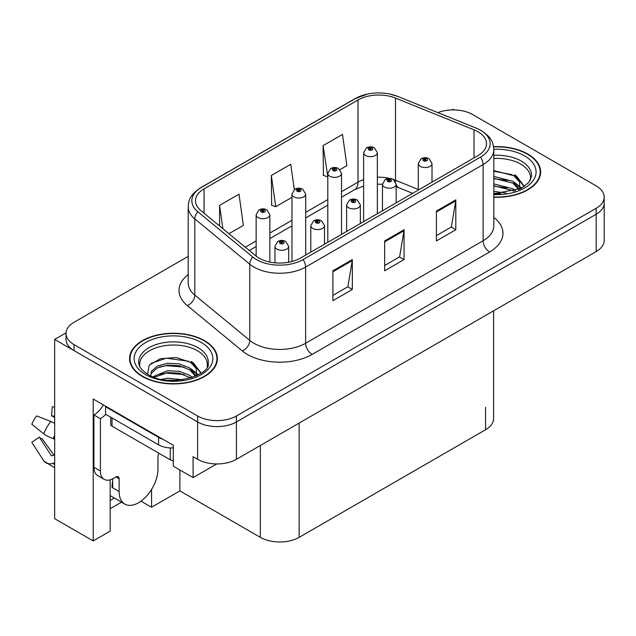 <?xml version="1.0" encoding="UTF-8"?>
<svg xmlns="http://www.w3.org/2000/svg" width="636" height="636" viewBox="0 0 636 636"><rect width="100%" height="100%" fill="white"/><g stroke="black" fill="none" stroke-linecap="round" stroke-linejoin="round"><path stroke-width="0.95" d="M110.163 479.83L110.163 531.147L93.214 540.934L93.214 399.026L173.286 445.256L173.286 466.172L193.082 477.596L193.082 456.688L197.605 459.303A27.443 15.844 0 0 0 236.417 459.303L596.163 251.602A27.443 15.844 0 0 0 604.2 240.4L604.2 203.051A27.443 15.844 0 0 1 596.163 214.26A27.443 15.844 0 0 0 604.2 203.051L604.2 197.081A27.443 15.844 0 0 0 596.163 185.879L472.627 114.552A27.443 15.844 0 0 0 437.878 112.62M216.733 463.938L193.082 477.596M454.255 109.925L453.222 109.328L452.18 109.925M188.184 256.372L74.07 322.253A27.443 15.844 0 0 0 66.033 333.455A27.443 15.844 0 0 0 74.07 344.656L197.605 415.984A27.443 15.844 0 0 0 236.417 415.984L236.417 421.954L596.163 214.26L236.417 421.954A27.443 15.844 0 0 1 197.605 421.954A27.443 15.844 0 0 0 236.417 421.954L236.417 459.303M93.214 540.934L54.664 518.674L54.664 339.433L197.605 421.954L74.07 350.635A27.443 15.844 0 0 1 66.033 339.433L66.033 333.455M66.049 332.859L54.664 339.433M493.6 310.813L493.6 418.52A27.443 15.844 180 0 1 485.562 429.729L299.151 537.348A27.443 15.844 180 0 1 260.347 537.348L179.885 490.897L179.885 469.98M179.885 490.897L151.551 507.25L151.551 489.45M140.985 501.152L151.551 507.25M110.163 508.744L121.524 502.178M110.163 500.484A29.272 16.902 120 0 0 114.226 497.964M493.822 197.239A43.908 25.353 0 0 0 540.656 171.951A43.908 25.353 0 0 0 527.793 154.023A43.908 25.353 0 0 0 493.576 146.67M204.53 340.665A43.908 25.353 0 0 0 156.679 335.164A43.908 25.353 0 0 0 129.577 358.585A43.908 25.353 0 0 0 142.432 376.512A43.908 25.353 0 0 0 190.283 382.005A43.908 25.353 0 0 0 217.385 358.585A43.908 25.353 0 0 0 204.53 340.665M130.03 360.914A43.908 25.353 0 0 0 129.879 361.574M477.93 131.732A29.272 16.902 180 0 1 486.5 143.68A29.272 16.902 180 0 1 477.93 155.629L300.446 258.097A29.272 16.902 180 0 1 255.775 255.839L200.793 210.508A29.272 16.902 180 0 1 195.498 200.817A29.272 16.902 180 0 1 204.069 188.868L358.012 99.987A29.272 16.902 180 0 1 395.497 98.095L474.019 129.839A29.272 16.902 180 0 1 477.93 131.732M480.514 130.237A32.929 19.008 0 0 0 476.118 128.106L397.595 96.362A32.929 19.008 0 0 0 389.693 94.009A32.929 19.008 0 0 0 367.735 94.009A32.929 19.008 0 0 0 355.429 98.493L201.485 187.374A32.929 19.008 0 0 0 197.796 211.716L252.778 257.047A32.929 19.008 0 0 0 303.038 259.591L480.514 157.124A32.929 19.008 0 0 0 480.514 130.237M332.914 270.793L332.914 300.669L352.32 289.467L352.32 259.591L332.914 270.793M332.914 295.366L347.86 286.741L352.241 260.585A7.314 4.221 -120 0 0 352.32 259.591M347.733 286.812L352.32 289.467M436.407 211.049L436.407 240.917L455.805 229.715L455.805 199.839L436.407 211.049M436.407 235.622L451.345 226.988L455.726 200.833A7.314 4.221 -120 0 0 455.805 199.839M451.218 227.068L455.805 229.715M384.661 240.917L384.661 270.793L404.067 259.591L404.067 229.715L384.661 240.917M384.661 265.49L399.607 256.865L403.987 230.709A7.314 4.221 -120 0 0 404.067 229.715M399.472 256.944L404.067 259.591M236.417 415.984L596.163 208.282A27.443 15.844 0 0 0 604.2 197.081M339.982 169.613L346.866 165.63L342.486 134.419L323.088 145.62L323.398 175.313M228.944 233.714L243.381 225.383L239.001 194.171L219.595 205.372L219.595 226.011M294.301 189.608L290.747 164.295L271.341 175.496L271.651 205.19M271.341 175.496L275.722 206.708L291.972 197.327M275.722 206.708L271.341 205.07M323.088 145.62L327.802 176.641M327.468 176.832L323.088 175.202M219.595 205.372L222.87 228.714M217.083 361.574A43.908 25.353 0 0 0 216.932 360.914M540.354 174.94A43.908 25.353 0 0 0 540.202 174.272M269.855 262.048L269.855 214.777A6.861 3.959 180 0 1 265.625 218.434A6.861 3.959 180 0 1 258.144 217.576A6.861 3.959 180 0 1 256.141 214.777L258.876 210.015A4.571 2.751 57.8 0 1 261.309 210.15A2.29 1.32 0 0 0 261.38 211.971A2.29 1.32 0 0 0 264.616 211.971A2.29 1.32 0 0 0 264.616 210.111A2.29 1.32 0 0 0 261.452 210.071L262.382 210.651A0.914 0.525 180 0 1 263.344 211.526A0.914 0.525 180 0 1 262.326 210.683L261.309 210.15M262.382 211.43L262.382 210.651M261.452 210.071A4.571 2.52 -117.9 0 0 259.313 209.761A4.571 2.52 -117.9 0 0 259.114 209.888M262.326 211.398L262.326 210.683M288.68 262.239L288.68 246.331A6.861 3.959 180 0 1 284.443 249.988A6.861 3.959 180 0 1 276.97 249.129A6.861 3.959 180 0 1 274.959 246.331L277.694 241.569A4.571 2.751 57.8 0 1 280.134 241.704A2.29 1.32 0 0 0 280.206 243.532A2.29 1.32 0 0 0 283.433 243.532A2.29 1.32 0 0 0 283.433 241.664A2.29 1.32 0 0 0 280.277 241.624L281.199 242.205A0.914 0.525 180 0 1 282.169 243.079A0.914 0.525 180 0 1 281.144 242.237L280.134 241.704M281.199 242.984L281.199 242.205M280.277 241.624A4.571 2.52 -117.9 0 0 278.139 241.314A4.571 2.52 -117.9 0 0 277.932 241.441M281.144 242.952L281.144 242.237M305.693 255.068L305.693 194.083A6.861 3.959 180 0 1 301.456 197.748A6.861 3.959 180 0 1 293.983 196.89A6.861 3.959 180 0 1 291.972 194.083L294.707 189.329A4.571 2.751 57.8 0 1 297.147 189.464A2.29 1.32 0 0 0 297.211 191.285A2.29 1.32 0 0 0 300.446 191.285A2.29 1.32 0 0 0 300.446 189.417A2.29 1.32 0 0 0 297.282 189.377L298.212 189.965A0.914 0.525 180 0 1 299.182 190.84A0.914 0.525 180 0 1 298.181 190.728L298.157 189.997L297.147 189.464M298.212 190.744L298.212 189.965M297.282 189.377A4.571 2.52 -117.9 0 0 295.144 189.075A4.571 2.52 -117.9 0 0 294.945 189.202M298.181 190.728A0.914 0.525 180 0 1 298.157 189.997M341.524 234.382L341.524 173.397A6.861 3.959 180 0 1 337.287 177.062A6.861 3.959 180 0 1 329.814 176.204A6.861 3.959 180 0 1 327.802 173.397L330.537 168.635A4.571 2.751 57.8 0 1 332.978 168.771A2.29 1.32 0 0 0 333.049 170.599A2.29 1.32 0 0 0 336.277 170.599A2.29 1.32 0 0 0 336.277 168.731A2.29 1.32 0 0 0 333.121 168.691L334.043 169.279A0.914 0.525 180 0 1 335.013 170.154A0.914 0.525 180 0 1 333.987 169.311L332.978 168.771M334.043 170.05L334.043 169.279M333.121 168.691A4.571 2.52 -117.9 0 0 330.982 168.381A4.571 2.52 -117.9 0 0 330.776 168.516M333.987 170.019L333.987 169.311M377.355 213.696L377.355 152.712A6.861 3.959 180 0 1 373.117 156.369A6.861 3.959 180 0 1 365.644 155.51A6.861 3.959 180 0 1 363.633 152.712L366.368 147.95A4.571 2.751 57.8 0 1 368.808 148.085A2.29 1.32 0 0 0 368.88 149.913A2.29 1.32 0 0 0 372.116 149.913A2.29 1.32 0 0 0 372.116 148.045A2.29 1.32 0 0 0 368.952 148.005L369.874 148.586A0.914 0.525 180 0 1 370.844 149.468A0.914 0.525 180 0 1 369.85 149.349L369.818 148.617L368.808 148.085M369.874 149.365L369.874 148.586M368.952 148.005A4.571 2.52 -117.9 0 0 366.813 147.695A4.571 2.52 -117.9 0 0 366.606 147.822M369.85 149.349A0.914 0.525 180 0 1 369.818 148.617M324.511 244.2L324.511 225.645A6.861 3.959 180 0 1 320.274 229.302A6.861 3.959 180 0 1 312.801 228.443A6.861 3.959 180 0 1 310.789 225.645L313.524 220.883A4.571 2.751 57.8 0 1 315.965 221.018A2.29 1.32 0 0 0 316.036 222.839A2.29 1.32 0 0 0 319.272 222.839A2.29 1.32 0 0 0 319.272 220.97A2.29 1.32 0 0 0 316.108 220.93L317.03 221.519A0.914 0.525 180 0 1 318 222.393A0.914 0.525 180 0 1 316.974 221.551L315.965 221.018M317.03 222.298L317.03 221.519M316.108 220.93A4.571 2.52 -117.9 0 0 313.969 220.628A4.571 2.52 -117.9 0 0 313.771 220.756M316.974 222.266L316.974 221.551M360.342 223.514L360.342 204.951A6.861 3.959 180 0 1 356.112 208.616A6.861 3.959 180 0 1 348.631 207.757A6.861 3.959 180 0 1 346.628 204.951L349.363 200.189A4.571 2.751 57.8 0 1 351.795 200.324A2.29 1.32 0 0 0 351.867 202.153A2.29 1.32 0 0 0 355.103 202.153A2.29 1.32 0 0 0 355.103 200.284A2.29 1.32 0 0 0 351.939 200.245L352.869 200.833A0.914 0.525 180 0 1 353.831 201.707A0.914 0.525 180 0 1 352.813 200.865L351.795 200.324M352.869 201.612L352.869 200.833M351.939 200.245A4.571 2.52 -117.9 0 0 349.8 199.935A4.571 2.52 -117.9 0 0 349.601 200.07M352.813 201.572L352.813 200.865M396.18 202.828L396.18 184.265A6.861 3.959 180 0 1 391.943 187.922A6.861 3.959 180 0 1 384.47 187.064A6.861 3.959 180 0 1 382.459 184.265L385.193 179.503A4.571 2.751 57.8 0 1 387.634 179.638A2.29 1.32 0 0 0 387.698 181.467A2.29 1.32 0 0 0 390.933 181.467A2.29 1.32 0 0 0 390.933 179.598A2.29 1.32 0 0 0 387.769 179.559L388.699 180.139A0.914 0.525 180 0 1 389.669 181.022A0.914 0.525 180 0 1 388.644 180.179L387.634 179.638M388.699 180.918L388.699 180.139M387.769 179.559A4.571 2.52 -117.9 0 0 385.631 179.249A4.571 2.52 -117.9 0 0 385.432 179.376M388.644 180.886L388.644 180.179M432.011 182.142L432.011 163.579A6.861 3.959 180 0 1 427.774 167.236A6.861 3.959 180 0 1 420.301 166.378A6.861 3.959 180 0 1 418.289 163.579L421.024 158.817A4.571 2.751 57.8 0 1 423.465 158.952A2.29 1.32 0 0 0 423.536 160.781A2.29 1.32 0 0 0 426.764 160.781A2.29 1.32 0 0 0 426.764 158.913A2.29 1.32 0 0 0 423.608 158.873L424.53 159.453A0.914 0.525 180 0 1 425.5 160.336A0.914 0.525 180 0 1 424.474 159.485L423.465 158.952M424.53 160.232L424.53 159.453M423.608 158.873A4.571 2.52 -117.9 0 0 421.469 158.563A4.571 2.52 -117.9 0 0 421.263 158.69M424.474 160.2L424.474 159.485M119.147 478.828L115.919 476.96A4.571 2.639 -60 0 1 118.201 476.738A4.571 2.639 -60 0 1 119.147 478.828L119.147 491.525A27.443 15.844 120 0 0 124.831 504.086A27.443 15.844 120 0 0 138.553 502.734A27.443 15.844 120 0 0 157.959 469.122L157.959 456.425A4.571 2.639 -60 0 1 158.905 453.237M112.683 487.049L112.031 487.422L112.683 487.796L112.683 478.813M112.031 487.422A27.443 15.844 -60 0 1 112.683 481.309M54.664 454.994A10.065 7.998 -37.9 0 0 53.201 455.376L52.065 455.75A0.914 0.723 142.1 0 1 51.198 455.519L39.313 437.139A12.553 7.242 120 0 0 42.183 438.792L53.973 455.145M54.664 417.653L54.402 417.629A12.553 7.242 120 0 0 51.532 415.976L54.664 416.135M39.313 437.139L31.8 442.338L43.685 460.726A10.065 7.998 -37.9 0 0 44.003 461.18A10.065 7.998 -37.9 0 0 53.209 463.278L54.346 462.897A0.914 0.723 142.1 0 1 54.664 462.849M54.664 423.489A10.065 1.876 37.7 0 0 50.832 421.422L36.61 415.912A21.036 12.148 120 0 0 31.8 424.244L43.685 433.808A10.065 1.876 -157.7 0 0 53.209 438.617L54.664 439.158M54.664 406.984L52.279 406.865L51.532 415.976M115.919 476.96L113.327 478.455A18.293 10.566 -60 0 1 104.185 479.361L97.713 475.633A18.293 10.566 -60 0 1 93.921 467.253L93.921 414.974A18.293 10.566 120 0 0 103.326 404.87M105.719 414.314A18.293 10.566 -60 0 1 100.393 418.711L93.921 414.974M104.185 479.361A18.293 10.566 -60 0 1 100.393 470.99L100.393 418.711M162.744 439.174A18.293 10.566 180 0 1 158.603 437.377L105.568 406.762A18.293 10.566 0 0 0 106.117 406.476M158.603 437.377L158.603 444.85A18.293 10.566 0 0 0 173.286 447.895M105.568 406.762L105.568 414.227L158.603 444.85M493.822 158.459A33.843 19.541 180 0 1 520.685 164.104A33.843 19.541 180 0 1 530.392 180.044M519.684 189.131L519.572 182.031L513.944 175.775L493.822 170.591M493.615 146.932A43.447 25.082 180 0 1 527.475 154.214A43.447 25.082 180 0 1 540.202 171.951A43.447 25.082 180 0 1 493.822 196.977M493.822 191.364L506.169 193.106M493.822 193.233L500.731 193.694M493.822 183.899L512.918 188.757L515.581 190.8M493.822 185.768L512.918 190.617L513.96 191.333M493.822 176.426L512.918 181.284L519.334 189.297M493.822 178.295L512.918 183.152L518.777 189.544M493.822 171.243L512.02 174.63M514.055 175.584L516.424 176.927L524.231 186.547M493.822 178.716L507.417 180.465M516.885 184.702L521.17 188.391M493.822 186.181L507.417 187.93M493.822 193.654L498.489 193.797M514.468 174.868L516.424 175.997L524.406 186.428M514.262 182.23L521.703 188.105M139.833 366.678A33.843 19.541 180 0 1 158.849 346.938A33.843 19.541 180 0 1 197.414 350.746A33.843 19.541 180 0 1 207.129 366.678M196.421 375.765L196.301 368.665L190.673 362.409L176.22 357.512L160.153 358.76L149.182 365.263L147.592 374.207M204.204 340.848A43.447 25.082 180 0 1 216.932 358.585A43.447 25.082 180 0 1 190.108 381.759A43.447 25.082 180 0 1 142.758 376.321A43.447 25.082 180 0 1 130.03 358.585A43.447 25.082 180 0 1 156.854 335.411A43.447 25.082 180 0 1 204.204 340.848M161.663 379.326L167.562 378.197L182.906 379.748M167.03 380.121L177.46 380.328M152.839 376.766L167.562 370.732L179.4 371.352L189.647 375.391L192.311 377.442M154.27 377.307L167.562 372.593L179.4 373.221L190.689 377.975M150.772 375.876L151.392 371.352L157.315 366.058L167.562 363.259L179.4 363.879L189.647 367.918L196.063 375.932M150.684 375.399L151.392 373.221L157.315 367.918L167.562 365.128L179.4 365.748L189.647 369.786L195.506 376.186M110.696 417.192L110.696 424.307A4.571 2.639 0 0 0 112.031 426.176L170.249 459.788A4.571 2.639 0 0 0 173.286 460.559M150.955 363.434L166.282 358.163L188.757 361.272M190.784 362.218L193.153 363.569L200.96 373.189M159.612 366.924L166.282 365.636L184.146 367.099M193.614 371.337L197.899 375.025M159.612 374.397L166.282 373.101L184.146 374.572M169.407 380.328L175.226 380.431M191.198 361.502L193.153 362.631L201.135 373.07M190.991 368.864L198.432 374.739M596.163 251.602L596.163 208.282M197.605 459.303L197.605 415.984M299.151 537.348L299.151 423.075M485.562 429.729L485.562 407.318M260.347 537.348L260.347 445.486M493.822 217.456A45.736 26.402 180 0 1 489.569 251.975L312.093 354.443A9.15 5.279 60 0 1 305.622 343.241L483.106 240.774A36.586 21.123 0 0 0 493.822 225.836L493.822 149.651A36.586 21.123 180 0 1 483.106 164.589A9.15 5.279 -120 0 0 480.514 157.124M312.093 354.443A45.736 26.402 180 0 1 247.412 354.443A45.736 26.402 180 0 1 242.284 350.913L187.302 305.582A45.736 26.402 180 0 1 188.184 274.593M253.875 343.241A36.586 21.123 0 0 0 305.622 343.241L305.622 267.056A36.586 21.123 180 0 1 249.781 264.234L194.799 218.903A36.586 21.123 180 0 1 188.184 206.787L188.184 282.972A36.586 21.123 0 0 0 194.799 295.088L249.781 340.419A36.586 21.123 0 0 0 253.875 343.241M493.822 149.651C493.21 143.37 492.693 138.187 481.206 130.531L476.396 128.194A9.15 4.285 112 0 0 476.118 128.106M367.735 94.009L354.737 98.787A9.15 5.279 60 0 1 355.429 98.493M201.485 187.374A9.15 5.279 -120 0 0 200.793 187.668C189.568 195.069 188.725 200.435 188.184 206.787M197.796 211.716A9.15 6.122 129.5 0 0 194.799 218.903L194.799 295.088A9.15 6.122 -50.5 0 1 187.302 305.582M389.693 94.009L397.882 96.449A9.15 4.285 112 0 0 397.595 96.362M252.778 257.047A9.15 6.122 129.5 0 0 249.781 264.234L249.781 340.419A9.15 6.122 -50.5 0 1 242.284 350.913M303.038 259.591A9.15 5.279 60 0 1 305.622 267.056L483.106 164.589L483.106 240.774A9.15 5.279 60 0 0 489.569 251.975M74.07 344.656L74.07 350.635M204.069 188.868L204.069 213.211M474.019 129.839L474.019 157.887M395.497 98.095L395.497 180.25A29.272 16.902 0 0 0 393.382 179.471M418.289 189.464L395.497 180.25A16.464 7.712 -68 0 0 395.568 181.777M389.463 178.374A29.272 16.902 0 0 0 377.355 177.213M363.633 179.606A29.272 16.902 0 0 0 358.012 182.142L341.524 191.667M358.012 99.987L358.012 182.142A16.464 9.508 60 0 1 354.602 189.679L341.524 197.232M327.802 199.585L305.693 212.352M291.972 220.271L269.855 233.038M256.141 240.957L245.305 247.213M412.629 193.328L398.772 187.723A16.464 7.712 -68 0 1 396.18 184.686M384.661 241.863L403.987 230.709M436.407 211.995L455.726 200.833M332.914 271.739L352.241 260.585M119.147 491.525L112.683 487.796M50.832 421.422A31.291 18.062 120 0 0 43.685 433.808M53.209 463.278A28.668 16.552 120 0 0 54.664 464.813M54.664 435.406A28.668 16.552 120 0 0 53.209 438.617M54.664 438.284A27.745 16.019 120 0 0 54.346 439.031M100.393 470.99L93.921 467.253M493.822 155.295A34.781 20.082 180 0 1 521.345 161.107A34.781 20.082 180 0 1 531.442 176.744L528.802 182.453L521.019 188.471L493.822 193.749M493.814 149.301A39.329 22.705 180 0 1 524.565 155.892A39.329 22.705 180 0 1 532.499 181.411A39.329 22.705 180 0 1 493.822 194.592M520.661 164.136A35.672 20.598 180 0 1 521.313 164.478M138.791 363.387A34.781 20.082 180 0 1 159.024 343.679A34.781 20.082 180 0 1 198.074 347.741A34.781 20.082 180 0 1 208.171 363.387C211.351 375.129 168.174 388.373 147.957 374.413C138.139 367.91 139.109 364.134 138.791 363.387M201.294 342.526A39.329 22.705 180 0 1 201.294 374.644A39.329 22.705 180 0 1 145.668 374.644A39.329 22.705 180 0 1 145.668 342.526A39.329 22.705 180 0 1 201.294 342.526M197.399 350.77A35.672 20.598 180 0 1 198.042 351.12M170.249 459.788L170.249 447.919M112.031 426.176L112.031 417.963M354.737 98.787L200.793 187.668M476.396 128.194L397.882 96.449M398.772 187.723L396.18 186.777M382.459 210.747L382.459 184.265L377.355 184.162M363.633 186.07L354.602 189.679M327.802 205.15L305.693 217.917M291.972 225.844L269.855 238.603M256.141 246.53L249.28 250.489M269.855 214.777L266.905 209.88C264.385 208.576 261.857 208.536 259.313 209.761M256.141 256.133L256.141 214.777M288.68 246.331L285.723 241.434C283.211 240.138 280.675 240.09 278.139 241.314M274.959 262.819L274.959 246.331M305.693 194.083L302.736 189.194C300.216 187.89 297.688 187.851 295.144 189.075M291.972 261.499L291.972 194.083M341.524 173.397L338.567 168.508C336.054 167.204 333.518 167.165 330.982 168.381M327.802 242.3L327.802 173.397M377.355 152.712L374.397 147.814C371.885 146.519 369.357 146.479 366.813 147.695M363.633 221.614L363.633 152.712M324.511 225.645L321.554 220.748C319.041 219.444 316.513 219.404 313.969 220.628M310.789 252.126L310.789 225.645M360.342 204.951L357.384 200.062C354.872 198.758 352.344 198.718 349.8 199.935M346.628 231.432L346.628 204.951M396.18 184.265L393.223 179.368C390.703 178.072 388.175 178.032 385.631 179.249M432.011 163.579L429.054 158.682C426.541 157.386 424.005 157.338 421.469 158.563M418.289 190.061L418.289 163.579M124.831 504.086L110.163 495.619M54.664 467.714L44.003 461.18M540.202 171.951L540.202 175.6M216.932 358.585L216.932 362.234M130.03 358.585L130.03 362.234"/></g></svg>
